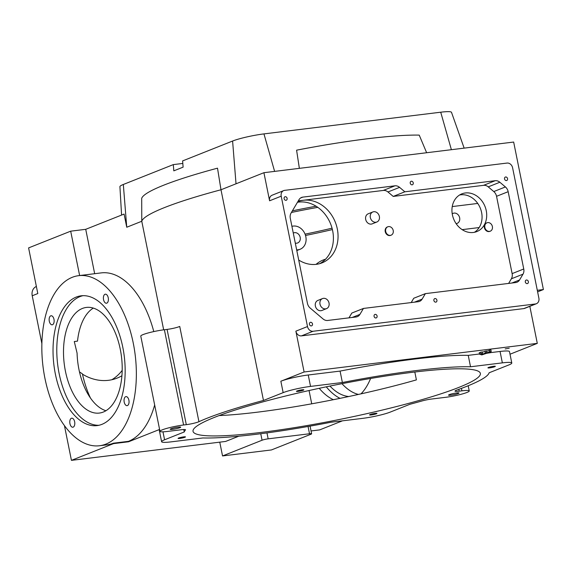 <?xml version="1.0" encoding="UTF-8"?>
<svg xmlns="http://www.w3.org/2000/svg" width="572" height="572" viewBox="0 0 572 572"><rect width="100%" height="100%" fill="white"/><g stroke="black" fill="none" stroke-linecap="round" stroke-linejoin="round"><path stroke-width="0.86" d="M291.899 226.247L293.279 226.076A12.176 10.132 -111.7 0 1 305.512 235.421A12.176 10.132 -111.7 0 1 300.171 249.242A12.176 10.132 -111.7 0 1 298.062 249.778L296.682 249.95M293.279 233.083A5.413 4.504 -111.7 0 1 293.672 232.904A5.413 4.504 -111.7 0 1 299.857 236.265A5.413 4.504 -111.7 0 1 297.669 242.957A5.413 4.504 -111.7 0 1 296.732 243.193A5.413 4.504 -111.7 0 1 295.302 243.114M452.245 206.585A12.176 10.132 -111.7 0 1 452.752 206.506L477.734 203.446M479.157 227.556L462.162 229.644M452.23 213.857A5.413 4.504 -111.7 0 1 453.146 213.335A5.413 4.504 -111.7 0 1 459.323 216.695A5.413 4.504 -111.7 0 1 457.142 223.387A5.413 4.504 -111.7 0 1 456.206 223.631A5.413 4.504 -111.7 0 1 456.12 223.638M319.641 263.678A32.919 27.384 68.3 0 0 332.661 230.773A32.919 27.384 68.3 0 0 297.461 202.288M474.417 232.296A20.292 16.881 68.3 0 0 481.603 212.491A20.292 16.881 68.3 0 0 459.588 194.995M269.755 400.042A146.561 17.324 168.6 0 0 193.036 431.338A146.561 17.324 168.6 0 0 273.359 430.816A146.561 17.324 168.6 0 0 421.843 399.685A146.561 17.324 168.6 0 0 480.366 373.402A146.561 17.324 168.6 0 0 269.755 400.042M219.147 415.565A146.561 17.324 168.6 0 0 416.402 379.887L414.814 372.022M298.72 260.053A32.919 27.384 68.3 0 0 322.015 262.884A32.919 27.384 68.3 0 0 337.308 228.922A32.919 27.384 68.3 0 0 303.396 200.25A32.919 27.384 68.3 0 0 297.84 201.644M486.25 210.646A20.292 16.881 68.3 0 0 461.826 193.865A20.292 16.881 68.3 0 0 453.639 218.962A20.292 16.881 68.3 0 0 476.826 231.581A20.292 16.881 68.3 0 0 486.25 210.646M309.052 390.526L311.726 403.811M325.532 259.223A72.151 39.111 -97 0 0 323.166 260.017A72.151 39.111 -97 0 0 316.044 264.364M319.219 388.309A72.151 39.111 -97 0 0 333.39 399.692M361.032 393.851A72.151 39.111 -97 0 0 370.613 378.464M185.378 429.672L185.442 429.994A155.577 18.39 168.6 0 0 184.255 431.96L164.579 439.789A20.292 2.395 168.6 0 0 161.611 441.72A20.292 2.395 168.6 0 0 171.042 441.87L202.874 437.966A155.577 18.39 168.6 0 0 331.031 422.236L362.863 418.332A20.292 2.395 168.6 0 0 390.247 412.097L409.924 404.275A155.577 18.39 168.6 0 0 422.036 400.958A9.016 1.065 -11.4 0 1 431.631 399.027L445.638 397.311A15.78 1.866 168.6 0 0 461.468 394.194A15.78 1.866 168.6 0 0 469.247 390.955A15.78 1.866 168.6 0 0 461.911 390.84L459.209 391.169A9.016 1.065 -11.4 0 1 455.012 391.105A9.016 1.065 -11.4 0 1 456.885 390.04A155.577 18.39 168.6 0 0 489.146 372.772L508.823 364.95A20.292 2.395 168.6 0 0 511.79 363.02A20.292 2.395 168.6 0 0 502.359 362.87L470.527 366.774A155.577 18.39 168.6 0 0 342.378 382.504L310.546 386.407A20.292 2.395 168.6 0 0 283.154 392.642L263.477 400.464A155.577 18.39 168.6 0 0 198.934 421.693A9.016 1.065 168.6 0 1 186.3 424.66L183.591 424.989A15.78 1.866 -11.4 0 0 167.753 428.106A15.78 1.866 -11.4 0 0 159.981 431.345L140.776 336.093A15.78 1.866 -11.4 0 1 148.548 332.854A15.78 1.866 -11.4 0 1 164.386 329.737L167.088 329.408A9.016 1.065 168.6 0 0 179.73 326.44L198.934 421.693M185.442 429.994A9.016 1.065 168.6 0 0 185.514 429.808A9.016 1.065 168.6 0 0 181.324 429.744L167.317 431.46A15.78 1.866 -11.4 0 1 159.981 431.345M179.901 427.684A5.334 0.629 -11.4 0 1 174.081 429.122A5.334 0.629 -11.4 0 1 170.22 429.279A5.334 0.629 -11.4 0 1 175.325 427.606A5.334 0.629 -11.4 0 1 180.68 427.17A5.334 0.629 -11.4 0 1 179.901 427.684M371.314 414.929A3.775 0.443 168.6 0 0 375.103 414.178A3.775 0.443 168.6 0 0 376.962 413.406A3.775 0.443 168.6 0 0 373.173 413.713A3.775 0.443 168.6 0 0 369.555 414.9A3.775 0.443 168.6 0 0 371.314 414.929M494.78 366.702A3.775 0.443 168.6 0 0 495.331 366.345A3.775 0.443 168.6 0 0 491.541 366.652A3.775 0.443 168.6 0 0 487.93 367.839A3.775 0.443 168.6 0 0 490.662 367.724A3.775 0.443 168.6 0 0 494.78 366.702M302.095 389.811A3.775 0.443 168.6 0 0 298.305 390.562A3.775 0.443 168.6 0 0 296.439 391.334A3.775 0.443 168.6 0 0 300.236 391.026A3.775 0.443 168.6 0 0 303.846 389.839A3.775 0.443 168.6 0 0 302.095 389.811M178.621 438.038A3.775 0.443 168.6 0 0 178.071 438.395A3.775 0.443 168.6 0 0 181.86 438.088A3.775 0.443 168.6 0 0 185.478 436.901A3.775 0.443 168.6 0 0 182.74 437.015A3.775 0.443 168.6 0 0 178.621 438.038M449.327 394.623A5.334 0.629 168.6 0 0 448.541 395.13A5.334 0.629 168.6 0 0 453.903 394.694A5.334 0.629 168.6 0 0 459.009 393.021A5.334 0.629 168.6 0 0 455.148 393.178A5.334 0.629 168.6 0 0 449.327 394.623M79.479 371.907L82.418 373.881A72.151 39.111 -97 0 0 90.44 397.998M505.183 348.913L509.209 348.248L505.183 348.913M537.301 290.297L543.4 289.546L513.663 142.056L263.921 172.701L269.591 200.793L281.209 196.175L307.5 326.54A5.413 4.504 68.3 0 0 313.077 331.26L535.435 303.968A5.413 4.504 68.3 0 0 536.372 303.732A5.413 4.504 68.3 0 0 538.881 298.148L512.598 167.782A5.413 4.504 68.3 0 0 507.021 163.07L284.663 190.354A5.413 4.504 68.3 0 0 283.726 190.59A5.413 4.504 68.3 0 0 281.209 196.175M543.4 289.546L537.616 291.849M508.63 283.419L511.368 278.8A7.214 6.006 68.3 0 0 512.126 273.616L496.546 196.31A7.214 6.006 68.3 0 0 493.779 191.563L488.231 186.872A7.214 6.006 68.3 0 0 483.554 185.335L393.221 196.425L387.959 191.977A7.214 6.006 68.3 0 0 383.29 190.44L298.298 200.872M348.97 317.853L351.816 313.056L363.442 308.437L418.282 301.701A7.214 6.006 -111.7 0 0 419.533 301.387A7.214 6.006 -111.7 0 0 422.122 299.127L425.375 293.636L515.715 282.554A7.214 6.006 -111.7 0 0 516.966 282.232A7.214 6.006 -111.7 0 0 519.555 279.973L522.994 274.174A7.214 6.006 -111.7 0 0 523.752 268.99L508.165 191.692A7.214 6.006 -111.7 0 0 505.405 186.944L499.849 182.246A7.214 6.006 -111.7 0 0 495.18 180.716L404.84 191.799L399.585 187.359A7.214 6.006 -111.7 0 0 394.916 185.821L302.838 197.118A7.214 6.006 -111.7 0 0 301.587 197.44A7.214 6.006 -111.7 0 0 298.992 199.7L291.055 213.091A7.214 6.006 -111.7 0 0 290.29 218.275L307.443 303.339A7.214 6.006 -111.7 0 0 310.21 308.086L323.037 318.933A7.214 6.006 -111.7 0 0 327.706 320.463L356.056 316.988A7.214 6.006 -111.7 0 0 357.307 316.666A7.214 6.006 -111.7 0 0 359.902 314.407L363.442 308.437M411.197 302.574L413.749 298.255L425.375 293.636M322.522 298.57L317.875 300.422A5.413 4.504 68.3 0 0 315.501 306.563A5.413 4.504 68.3 0 0 320.935 310.718A5.413 4.504 68.3 0 0 321.872 310.482L326.519 308.63A5.413 4.504 68.3 0 0 328.707 301.937A5.413 4.504 68.3 0 0 322.522 298.57A5.413 4.504 68.3 0 0 320.148 304.719A5.413 4.504 68.3 0 0 325.582 308.866A5.413 4.504 68.3 0 0 326.519 308.63M372.851 211.955L368.196 213.806A5.413 4.504 68.3 0 0 365.823 219.948A5.413 4.504 68.3 0 0 371.264 224.102A5.413 4.504 68.3 0 0 372.2 223.859L376.848 222.015A5.413 4.504 68.3 0 0 379.036 215.322A5.413 4.504 68.3 0 0 372.851 211.955A5.413 4.504 68.3 0 0 370.477 218.096A5.413 4.504 68.3 0 0 375.911 222.251A5.413 4.504 68.3 0 0 376.848 222.015M387.566 226.898A4.512 3.754 68.3 0 0 387.323 226.977A4.512 3.754 68.3 0 0 385.507 232.554A4.512 3.754 68.3 0 0 390.655 235.357A4.512 3.754 68.3 0 0 390.883 235.256M486.729 222.901A4.512 3.754 68.3 0 0 486.493 222.987A4.512 3.754 68.3 0 0 484.67 228.557A4.512 3.754 68.3 0 0 489.825 231.367A4.512 3.754 68.3 0 0 490.054 231.26M121.922 375.747A49.607 41.27 -111.7 0 1 117.088 378.121A49.607 41.27 -111.7 0 1 82.482 374.174M326.276 386.822A72.151 39.111 -97 0 0 340.033 398.348M305.527 235.471A113.184 13.378 168.6 0 0 332.396 229.572M316.109 206.227A113.184 13.378 168.6 0 0 292.385 210.846M511.79 363.02L509.488 351.608A20.292 2.395 168.6 0 0 500.057 351.458L490.969 352.574M479.479 353.982L468.232 355.362L470.527 366.774M468.232 355.362A155.577 18.39 168.6 0 0 340.075 371.092L342.378 382.504M340.075 371.092L308.244 374.996A20.292 2.395 168.6 0 0 280.852 381.231L283.154 392.642M263.921 172.701L220.992 189.768L263.477 400.464M536.372 303.732L524.746 308.351A5.413 4.504 68.3 0 1 523.809 308.594L301.451 335.878A5.413 4.504 68.3 0 1 295.874 331.167L304.104 371.986L280.852 381.231M94.673 273.702L85.728 229.322L124.088 214.071L126.748 227.241L141.77 221.264A155.577 18.39 -11.4 0 1 220.992 189.768L217.51 168.175A151.194 17.868 -11.4 0 0 141.699 198.32L141.77 221.264L163.663 329.829M183.769 429.536L184.255 431.96M159.595 429.443L128.564 441.777L128.478 441.341A85.678 46.446 -97 0 0 154.662 404.962M153.789 331.581A85.678 46.446 -97 0 0 101.223 272.894L78.657 275.668A85.678 46.446 -97 0 0 72.279 277.306A85.678 46.446 -97 0 0 43.844 372.343A85.678 46.446 -97 0 0 99.528 445.745A85.678 46.446 -97 0 0 135.192 355.048A85.678 46.446 -97 0 0 78.657 275.668M159.652 429.729A20.292 2.395 168.6 0 0 159.309 430.308L161.611 441.72M93.329 308.093A53.21 28.843 -97 0 0 77.513 341.134L74.288 341.534L77.077 353.146A53.21 28.843 -97 0 0 105.92 410.732M122.194 370.349A49.607 41.27 -111.7 0 1 111.812 379.744M510.017 354.218L537.294 343.372L304.104 371.986M490.79 349.957L486.6 351.251M486.407 350.951L482.217 352.245M482.024 351.952L479.365 352.745M529.829 306.335L537.294 343.372M283.726 190.59L272.1 195.216A5.413 4.504 68.3 0 0 269.591 200.793M393.221 196.425L404.84 191.799M393.221 230.523A4.512 3.754 68.3 0 0 387.795 226.791A4.512 3.754 68.3 0 0 385.971 232.368A4.512 3.754 68.3 0 0 391.126 235.171A4.512 3.754 68.3 0 0 393.221 230.523M492.385 226.526A4.512 3.754 68.3 0 0 486.958 222.801A4.512 3.754 68.3 0 0 485.135 228.378A4.512 3.754 68.3 0 0 490.29 231.181A4.512 3.754 68.3 0 0 492.385 226.526M348.777 396.525A67.639 36.672 83 0 1 329.937 386.064M361.239 393.636A67.639 36.672 83 0 1 360.746 393.915M305.069 234.148A101.466 11.991 168.6 0 0 332.046 228.171M317.803 207.357A101.466 11.991 168.6 0 0 291.427 212.462M311.046 430.952L319.669 429.894L342.456 420.835M128.564 441.777L113.521 443.622L113.435 443.186L128.478 441.341M64.436 425.618L71.436 460.353L113.521 443.622M71.436 460.353L225.647 441.434L238.789 436.207M121.579 215.072L119.92 186.651A23.23 2.746 -11.4 0 1 123.323 184.477L173.309 164.607L173.809 170.842L183.112 167.146L182.611 160.911L232.597 141.034A23.23 2.746 -11.4 0 1 263.949 133.898L440.719 112.205A23.23 2.746 -11.4 0 1 451.501 112.334L464.149 148.134M433.891 300.529A1.866 1.552 68.3 0 0 436.136 302.066A1.866 1.552 68.3 0 0 434.756 298.605A1.866 1.552 68.3 0 0 433.891 300.529M374.074 316.352A1.866 1.552 68.3 0 0 376.319 317.889A1.866 1.552 68.3 0 0 374.939 314.428A1.866 1.552 68.3 0 0 374.074 316.352M284.112 198.677A1.866 1.552 68.3 0 0 286.35 200.221A1.866 1.552 68.3 0 0 284.978 196.761A1.866 1.552 68.3 0 0 284.112 198.677M410.238 183.204A1.866 1.552 68.3 0 0 412.476 184.742A1.866 1.552 68.3 0 0 411.104 181.281A1.866 1.552 68.3 0 0 410.238 183.204M504.547 178.95A1.866 1.552 68.3 0 0 506.785 180.487A1.866 1.552 68.3 0 0 505.412 177.027A1.866 1.552 68.3 0 0 504.547 178.95M525.318 281.989A1.866 1.552 68.3 0 0 527.563 283.533A1.866 1.552 68.3 0 0 526.19 280.065A1.866 1.552 68.3 0 0 525.318 281.989M309.438 324.281A1.866 1.552 68.3 0 0 311.676 325.825A1.866 1.552 68.3 0 0 310.303 322.358A1.866 1.552 68.3 0 0 309.438 324.281M79.63 275.547L70.685 231.174L85.728 229.322M99.528 445.745L107.05 444.823A85.678 46.446 -97 0 0 113.435 443.186M41.878 343.629L32.225 295.774L37.802 293.55L28.6 247.905L70.685 231.174M32.225 295.774A9.016 7.5 -111.7 0 1 36.379 286.479M82.411 308.451A53.21 28.843 -97 0 0 64.75 367.474A53.21 28.843 -97 0 0 99.335 413.063A53.21 28.843 -97 0 0 121.486 356.735A53.21 28.843 -97 0 0 86.372 307.429A53.21 28.843 -97 0 0 82.411 308.451M49.292 321.214A4.555 2.474 -97 0 0 52.195 324.803A4.555 2.474 -97 0 0 54.09 319.977A4.555 2.474 -97 0 0 51.087 315.758A4.555 2.474 -97 0 0 49.292 321.214M73.187 427.141A4.555 2.474 -97 0 0 74.703 422.086A4.555 2.474 -97 0 0 71.736 418.182A4.555 2.474 -97 0 0 69.841 423.008A4.555 2.474 -97 0 0 72.851 427.227A4.555 2.474 -97 0 0 73.187 427.141M128.893 400.2A4.555 2.474 -97 0 0 125.99 396.611A4.555 2.474 -97 0 0 124.095 401.437A4.555 2.474 -97 0 0 127.098 405.655A4.555 2.474 -97 0 0 128.893 400.2M104.998 294.273A4.555 2.474 -97 0 0 103.489 299.328A4.555 2.474 -97 0 0 106.449 303.231A4.555 2.474 -97 0 0 108.344 298.405A4.555 2.474 -97 0 0 105.341 294.187A4.555 2.474 -97 0 0 104.998 294.273M486.679 353.296L490.976 352.595L487.516 352.967L491.105 351.537L489.754 351.701L481.61 354.969L486.679 353.296M482.046 354.39L486.843 352.459L482.046 354.39M481.016 354.061L482.461 353.453L479.658 354.225L481.016 354.061M426.641 152.738L419.226 135.121A151.194 17.868 -11.4 0 0 296.589 150.171L299.363 168.354M222.544 455.941L271.435 449.942L310.961 434.227A4.512 0.536 168.6 0 0 311.618 433.798A4.512 0.536 168.6 0 0 309.523 433.762L268.154 438.838A4.512 0.536 168.6 0 0 262.069 440.226L222.544 455.941L219.762 442.156M358.437 394.43A67.639 36.672 83 0 1 341.956 383.669M182.811 163.442L173.309 164.607M76.262 297.061A65.387 35.45 -97 0 0 54.562 369.591A65.387 35.45 -97 0 0 97.054 425.604A65.387 35.45 -97 0 0 124.274 356.392A65.387 35.45 -97 0 0 81.131 295.81A65.387 35.45 -97 0 0 76.262 297.061M83.019 295.667A65.387 35.45 -97 0 0 80.023 296.596A65.387 35.45 -97 0 0 58.058 367.403A65.387 35.45 -97 0 0 98.927 425.282M298.062 249.778L296.754 250.3M461.418 388.388L461.911 390.84M458.837 389.339L459.209 391.169M500.057 351.458L502.359 362.87M308.244 374.996L310.546 386.407M295.874 331.167L307.5 326.54M167.088 329.408L186.3 424.66M164.386 329.737L183.591 424.989M162.977 431.831L164.579 439.789M483.554 185.335L495.18 180.716M488.231 186.872L499.849 182.246M387.959 191.977L399.585 187.359M383.29 190.44L394.916 185.821M300.457 198.062L302.838 197.118M352.23 317.453L359.902 314.407M414.457 302.173L422.122 299.127M511.89 283.018L519.555 279.973M511.368 278.8L522.994 274.174M512.126 273.616L523.752 268.99M496.546 196.31L508.165 191.692M493.779 191.563L505.405 186.944M126.748 227.241L123.323 184.477M236.022 183.798L232.597 141.034M301.451 335.878L313.077 331.26M481.653 354.511L481.731 354.89M489.432 350.121L489.754 351.701M490.44 351.801L490.597 352.588M480.616 354.175L480.694 354.561M485.049 351.122L485.371 352.702M479.343 352.645L479.658 354.225M480.673 352.116L480.988 353.696M451.387 149.7L440.719 112.205M274.617 171.393L263.949 133.898M523.809 308.594L535.435 303.968M308.058 426.483L309.523 433.762M260.753 433.726L262.069 440.226M266.96 432.904L268.154 438.838M300.171 249.242L296.811 250.579M468.196 385.75L469.247 390.955M390.655 235.357L391.126 235.171M387.323 226.977L387.795 226.791M489.825 231.367L490.29 231.181M486.493 222.987L486.958 222.801M481.524 354.54L481.61 354.969M490.905 349.878L491.226 351.458M490.79 351.666L490.976 352.595M480.487 354.211L480.573 354.633M486.522 350.879L486.843 352.459M479.222 352.724L479.543 354.304M482.146 351.873L482.461 353.453M310.074 426.126L311.618 433.798"/></g></svg>
